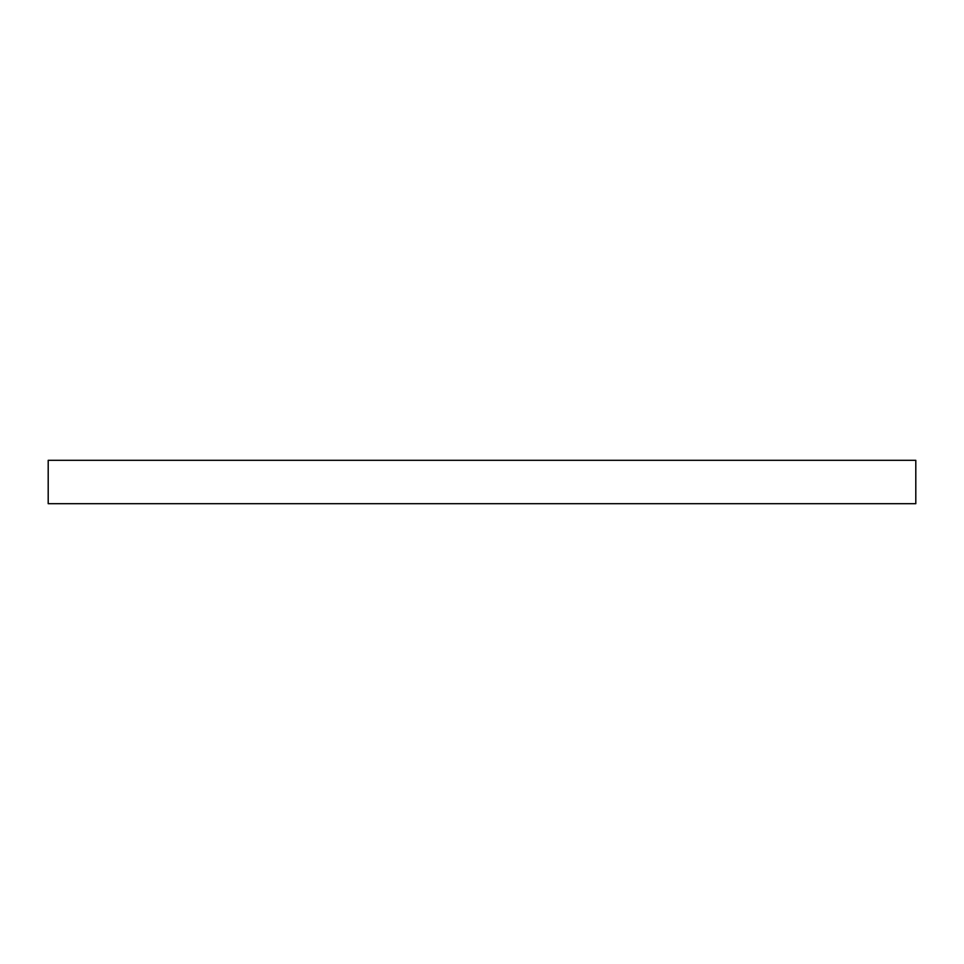 <?xml version="1.0" encoding="UTF-8"?>
<svg xmlns="http://www.w3.org/2000/svg" width="964" height="964" viewBox="0 0 964 964"><rect width="100%" height="100%" fill="white"/><g stroke="black" fill="none" stroke-linecap="round" stroke-linejoin="round"><path stroke-width="1.45" d="M48.2 460.31L915.8 460.31L915.8 503.69L48.2 503.69L48.2 460.31"/></g></svg>

